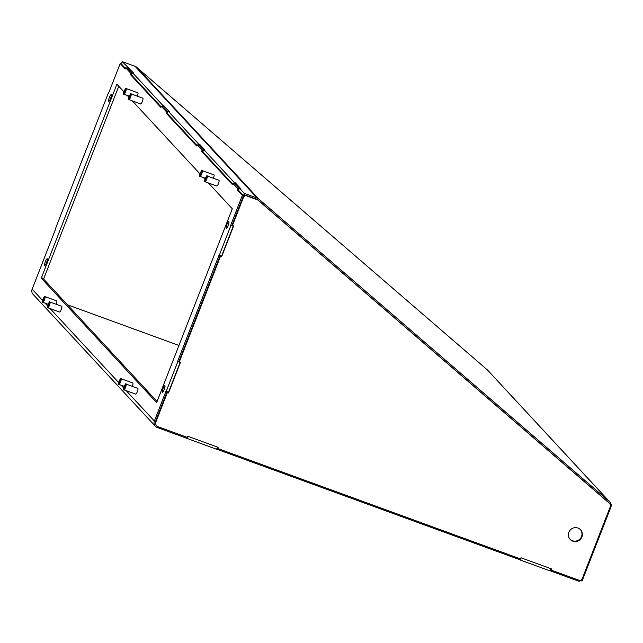 <?xml version="1.0" encoding="UTF-8"?>
<svg xmlns="http://www.w3.org/2000/svg" width="643" height="643" viewBox="0 0 643 643"><rect width="100%" height="100%" fill="white"/><g stroke="black" fill="none" stroke-linecap="round" stroke-linejoin="round"><path stroke-width="0.96" d="M95.076 314.869L178.987 345.468M217.438 447.062L216.587 449.264L157.205 427.466A5.088 4.951 -42.8 0 1 155.309 426.213L33.09 294.357A5.088 4.951 -42.8 0 1 32.15 289.189L55.467 229.39M167.373 392.511L168.53 392.929L168.257 392.182L166.979 392.077L155.534 421.438L155.927 421.872L167.373 392.511L166.979 392.077M243.448 196.268L242.186 195.802L230.724 225.195L233.232 226.248L221.602 256.091L219.094 255.03L177.629 361.374L180.136 362.427L168.506 392.27L165.998 391.209L154.368 421.052L126.189 390.655M155.309 426.213A5.088 4.951 -42.8 0 1 154.368 421.052M186.791 438.261L187.153 437.344M186.992 438.478L187.852 436.275M216.635 449.144L520.115 559.828L520.468 558.912M550.762 568.629L549.902 570.831L520.308 560.037L521.168 557.835M549.95 570.703L578.853 581.248L579.214 580.324M579.222 581.336L579.6 580.388L578.853 581.248M117.613 85.013L116.721 84.691L41.457 277.744L43.764 278.58L118.754 86.242M43.764 278.58L43.668 279.11L41.361 278.274L156.627 402.614L232.123 209.192L232.219 208.662L208.388 182.95M157.133 401.529L43.668 279.11M220.469 256.324L221.618 256.75L221.353 255.994L220.075 255.898L178.963 361.35L179.357 361.776L220.469 256.324L220.075 255.898M132.201 73.206L127.981 68.648L125.674 67.804L125.216 68.97L120.209 63.577L108.563 93.211M167.863 111.681L163.643 107.132L161.337 106.288L160.887 107.453L130.288 74.443L130.746 73.278L125.674 67.804M203.534 150.165L199.314 145.607L196.999 144.763L196.549 145.929L165.958 112.927L166.408 111.761L161.337 106.288M239.196 188.64L234.976 184.091L232.67 183.247L232.211 184.412L201.621 151.402L202.071 150.237L196.999 144.763M46.537 262.666A3.545 0.731 110 0 1 44.769 265.39A3.545 0.731 110 0 1 45.291 261.814A3.545 0.731 110 0 1 47.196 258.735A3.545 0.731 110 0 1 46.537 262.666M110.524 98.556A3.545 0.731 110 0 1 108.755 101.289A3.545 0.731 110 0 1 109.278 97.704A3.545 0.731 110 0 1 111.183 94.634A3.545 0.731 110 0 1 110.524 98.556M164.174 389.578A3.545 0.731 110 0 1 162.398 392.302A3.545 0.731 110 0 1 162.92 388.726A3.545 0.731 110 0 1 164.825 385.647A3.545 0.731 110 0 1 164.174 389.578M228.152 225.468A3.545 0.731 110 0 1 226.384 228.193A3.545 0.731 110 0 1 226.907 224.616A3.545 0.731 110 0 1 228.812 221.538A3.545 0.731 110 0 1 228.152 225.468M142.754 98.162A3.111 0.643 110 0 1 142.875 98.154A3.111 0.643 110 0 1 142.296 101.602A3.111 0.643 110 0 1 140.745 103.989A3.111 0.643 110 0 1 140.656 103.909M204.956 179.244L203.389 177.564M199.957 173.859L132.305 100.863M128.865 97.157L127.306 95.469M123.874 91.764L116.978 84.321L116.721 84.691M56.624 300.86A3.111 0.643 110 0 1 56.745 300.852A3.111 0.643 110 0 1 56.182 304.268M61.624 306.253A3.111 0.643 110 0 1 61.744 306.245A3.111 0.643 110 0 1 61.165 309.693A3.111 0.643 110 0 1 59.614 312.08A3.111 0.643 110 0 1 59.526 312M132.707 382.947A3.111 0.643 110 0 1 132.836 382.947A3.111 0.643 110 0 1 132.273 386.355M137.706 388.34A3.111 0.643 110 0 1 137.827 388.332A3.111 0.643 110 0 1 137.256 391.78A3.111 0.643 110 0 1 135.697 394.175A3.111 0.643 110 0 1 135.609 394.087M218.837 180.249A3.111 0.643 110 0 1 218.958 180.241A3.111 0.643 110 0 1 218.387 183.689A3.111 0.643 110 0 1 216.828 186.084A3.111 0.643 110 0 1 216.739 185.996M213.838 174.864A3.111 0.643 110 0 1 213.966 174.856A3.111 0.643 110 0 1 213.404 178.272M137.755 92.769A3.111 0.643 110 0 1 137.875 92.761A3.111 0.643 110 0 1 137.313 96.177M219.287 255.247L230.925 225.404L233.232 226.248M166.199 391.426L177.83 361.591L180.136 362.427M108.313 93.122L55.218 229.302M131.992 73.736L130.746 73.278M131.542 74.901L130.288 74.443M167.654 112.212L166.408 111.761M167.204 113.377L165.958 112.927M203.325 150.695L202.071 150.237M202.867 151.861L201.621 151.402M238.987 189.179L237.741 188.72L232.67 183.247M242.186 195.802L242.282 195.271L237.283 189.886L238.537 190.336M41.361 278.274L41.457 277.744M237.283 189.886L237.741 188.72M44.423 296.937L42.559 301.712C43.66 300.643 44.287 299.051 44.423 296.937M49.415 302.331L47.558 307.105C48.659 306.036 49.278 304.444 49.415 302.331M120.506 379.032L118.65 383.807C119.751 382.73 120.37 381.138 120.506 379.032M125.506 384.418L123.641 389.192C124.742 388.123 125.369 386.531 125.506 384.418M206.636 176.327L204.771 181.101C205.873 180.032 206.499 178.441 206.636 176.327M201.637 170.942L199.78 175.716C200.881 174.639 201.5 173.047 201.637 170.942M125.554 88.847L123.689 93.621C124.79 92.552 125.417 90.96 125.554 88.847M130.545 94.24L128.688 99.014C129.79 97.945 130.408 96.354 130.545 94.24M609.91 502.079L487.691 370.215A5.088 4.951 137.2 0 0 487.306 369.846L136.517 67.145A5.088 4.951 137.2 0 0 135.014 66.261L122.274 61.664L133.583 73.037L132.426 72.619L162.872 105.46L164.021 105.886L169.246 111.52L168.096 111.102L198.534 143.944L199.692 144.362L204.916 150.004L203.759 149.578L234.197 182.419L235.354 182.845L240.578 188.479L239.421 188.061L244.348 193.366L257.224 198.116A5.088 4.951 -42.8 0 1 258.735 199L609.524 501.701A5.088 4.951 -42.8 0 1 610.85 507.239L582.22 580.669L580.163 580.38L581.979 581.039M128.359 67.402L127.885 68.616M122.283 61.672L121.374 64.003L120.217 63.577L121.366 63.987L125.441 68.391M126.727 68.19L127.201 66.985M239.421 188.061L238.521 190.384L243.826 195.89M235.354 182.845L234.88 184.051M203.759 149.578L202.85 151.909L232.444 183.834M233.731 183.633L234.197 182.419M199.692 144.362L199.217 145.575M168.096 111.102L167.188 113.425L196.774 145.35M198.06 145.157L198.534 143.944M164.021 105.886L163.547 107.092M132.426 72.619L131.518 74.95L161.112 106.867M162.398 106.674L162.872 105.46M120.956 63.842A2.508 2.443 -42.8 0 1 121.623 63.327M95.526 315.03L67.475 304.806M570.003 539.196A7.081 6.888 137.2 0 0 581.513 536.551A7.081 6.888 137.2 0 0 580.388 529.575M550.963 568.701L550.995 570.044L551.453 568.878L520.975 557.762L520.517 558.928L217.68 448.476L217.639 447.134M217.68 448.476L218.13 447.319L187.652 436.203L187.201 437.361L158.082 426.743A3.866 3.762 -42.8 0 1 156.643 425.787L156.249 425.361A3.866 3.762 -42.8 0 1 155.534 421.438M221.618 256.75L233.602 226.014L232.051 225.171L243.062 196.943A2.508 2.443 -42.8 0 1 246.277 195.456L256.766 199.282A3.866 3.762 137.2 0 1 257.915 199.949L608.688 502.601A3.866 3.762 -42.8 0 1 608.985 502.89L609.379 503.316A3.866 3.762 -42.8 0 1 610.094 507.239L582.204 578.764A2.508 2.443 -42.8 0 1 578.989 580.251L550.995 570.044M581.907 536.977A7.081 6.888 -42.8 0 1 570.196 539.413A7.081 6.888 -42.8 0 1 570.711 529.551A7.081 6.888 -42.8 0 1 581.907 536.977M232.453 225.597L243.456 197.369A2.508 2.443 -42.8 0 1 246.671 195.882L257.16 199.708A3.866 3.762 -42.8 0 1 258.309 200.383L609.082 503.035A3.866 3.762 -42.8 0 1 609.379 503.316M168.53 392.929L180.506 362.194L179.357 361.776M156.643 425.787A3.866 3.762 -42.8 0 1 155.927 421.872M123.665 387.93L121.189 385.261M118.674 382.537L50.106 308.56M47.582 305.843L45.106 303.174M42.583 300.45L32.15 289.189M244.348 193.366L243.44 195.697L242.282 195.271M45.042 296.656A3.062 0.635 110 0 1 44.471 299.855A3.062 0.635 110 0 1 42.888 302.363C42.39 302.813 42.35 301.953 42.768 299.775C44.246 296.584 44.986 295.531 44.986 296.616A3.062 0.635 110 0 1 45.042 296.656M50.033 302.041A3.062 0.635 110 0 1 49.471 305.248A3.062 0.635 110 0 1 47.879 307.756C47.381 308.206 47.341 307.338 47.767 305.16C49.246 301.977 49.985 300.924 49.977 302.001A3.062 0.635 110 0 1 50.033 302.041M121.125 378.743A3.062 0.635 110 0 1 120.562 381.95A3.062 0.635 110 0 1 118.971 384.45C118.473 384.9 118.433 384.04 118.851 381.862C120.337 378.671 121.077 377.618 121.069 378.703A3.062 0.635 110 0 1 121.125 378.743M126.124 384.136A3.062 0.635 110 0 1 125.554 387.335A3.062 0.635 110 0 1 123.97 389.843C123.472 390.293 123.432 389.433 123.85 387.255C125.337 384.064 126.068 383.011 126.068 384.096A3.062 0.635 110 0 1 126.124 384.136M207.255 176.045A3.062 0.635 110 0 1 206.684 179.244A3.062 0.635 110 0 1 205.101 181.752C204.603 182.202 204.562 181.342 204.98 179.164C206.467 175.973 207.199 174.92 207.199 176.005A3.062 0.635 110 0 1 207.255 176.045M202.256 170.652A3.062 0.635 110 0 1 201.693 173.859A3.062 0.635 110 0 1 200.102 176.359C199.603 176.809 199.563 175.949 199.981 173.771C201.468 170.588 202.207 169.535 202.199 170.612A3.062 0.635 110 0 1 202.256 170.652M126.173 88.565A3.062 0.635 110 0 1 125.602 91.764A3.062 0.635 110 0 1 124.019 94.272C123.52 94.722 123.48 93.862 123.898 91.684C125.385 88.493 126.116 87.44 126.116 88.525A3.062 0.635 110 0 1 126.173 88.565M131.164 93.95A3.062 0.635 110 0 1 130.601 97.157A3.062 0.635 110 0 1 129.01 99.665C128.512 100.115 128.471 99.247 128.897 97.069C130.376 93.886 131.116 92.833 131.108 93.918A3.062 0.635 110 0 1 131.164 93.95M609.524 501.701L487.306 369.846M136.517 67.145L258.735 199M580.87 580.171L582.22 580.669M244.862 193.615L244.035 195.729M135.014 66.261L257.224 198.116M608.688 502.601L609.082 503.035M257.915 199.949L258.309 200.383M246.277 195.456L246.671 195.882M257.16 199.708L256.766 199.282M243.062 196.943L243.456 197.369M56.833 300.94L44.986 296.616M48.08 304.252L42.888 302.363M61.832 306.325L49.977 302.001M59.735 312.072L47.879 307.756M132.924 383.027L121.069 378.703M124.163 386.347L118.971 384.45M137.915 388.42L126.068 384.096M135.826 394.167L123.97 389.843M219.054 180.329L207.199 176.005M216.956 186.076L205.101 181.752M214.055 174.936L202.199 170.612M205.294 178.256L200.102 176.359M137.972 92.849L126.116 88.525M129.211 96.169L124.019 94.272M142.963 98.234L131.108 93.918M140.865 103.989L129.01 99.665M121.366 63.987L122.274 61.664"/></g></svg>
